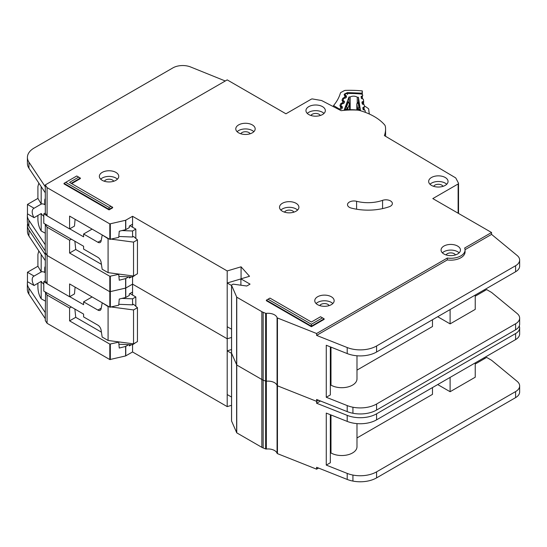 <?xml version="1.0" encoding="UTF-8"?>
<svg xmlns="http://www.w3.org/2000/svg" width="547" height="547" viewBox="0 0 547 547"><rect width="100%" height="100%" fill="white"/><g stroke="black" fill="none" stroke-linecap="round" stroke-linejoin="round"><path stroke-width="0.82" d="M45.298 301.055L41.175 298.785L40.362 297.418C38.885 294.498 38.064 291.202 37.914 287.524L37.914 283.278M45.298 272.139L44.765 272.447L44.765 268.119A4.383 2.53 60 0 1 45.298 266.41M129.947 293.554L135.82 296.946L135.82 306.272M135.82 342.545L132.559 344.801L118.918 344.254M45.298 280.809L43.787 281.684L43.787 291.107L83.602 314.094L83.602 316.918L97.886 325.164A4.615 2.667 60 0 1 101.086 330.06L102.166 337.055L108.08 340.473L108.08 306.552L102.494 302.949M34.071 285.493A7.617 4.397 60 0 1 33.777 276.221A7.617 4.397 60 0 1 34.071 276.071L41.251 271.927L37.914 266.232L27.466 272.262L27.466 281.684L34.071 285.493L41.251 281.349A7.617 4.397 -120 0 0 43.787 284.214M44.765 272.447A7.617 4.397 -120 0 0 41.251 271.927M94.296 328.043A3.692 2.133 60 0 0 93.927 327.81L93.209 327.414M111.356 306.99L133.536 309.944L137.454 307.688L133.536 304.296L132.559 304.857L132.559 298.826L135.82 296.946M132.559 343.735L132.559 351.967L227.203 406.606L231.545 405.313M121.988 298.402L132.559 298.826M92.094 296.939L83.602 301.841L97.886 310.087A4.615 2.667 60 0 0 100.19 310.32A4.615 2.667 60 0 0 101.086 308.891L102.166 303.141M43.787 281.684L46.926 283.496M69.729 296.665L83.602 304.672L83.602 301.841M37.914 266.232L37.914 254.362L38.625 251.606L39.363 251.709M27.466 272.262L34.071 276.071M41.175 298.785L41.175 281.39M108.08 340.473L133.536 343.865L137.454 341.601L137.454 307.688M118.808 304.303L132.559 304.857M108.08 306.552L108.928 306.669M41.175 271.886L41.175 254.437M133.536 343.865L133.536 309.944M231.572 420.773A0.923 0.533 0 0 0 231.545 420.903A0.923 0.533 0 0 0 231.572 421.033L236.755 432.848L261.849 447.337A9.231 5.326 0 0 0 263.148 447.959L265.644 448.95A0.923 0.533 0 0 0 266.334 449.032A9.231 5.326 180 0 1 277.069 453.299A0.923 0.533 0 0 0 277.322 453.579A0.923 0.533 0 0 0 277.452 453.641L316.604 469.176L316.604 467.288L347.201 479.439A23.077 13.326 180 0 0 352.931 481.087A23.077 13.326 180 0 0 376.589 477.88L515.595 397.621A13.846 7.993 180 0 0 519.65 391.973L519.65 385.943A13.846 7.993 0 0 0 517.147 381.355L491.555 360.254L486.659 357.423L475.234 364.022M231.572 352.938A0.923 0.533 0 0 0 231.545 353.068A0.923 0.533 0 0 0 231.572 353.198L236.755 365.013L261.849 379.502A9.231 5.326 0 0 0 263.148 380.124L265.644 381.115A0.923 0.533 0 0 0 266.334 381.204A9.231 5.326 180 0 1 277.069 385.464A0.923 0.533 0 0 0 277.322 385.744A0.923 0.533 0 0 0 277.452 385.806L316.604 401.341L318.532 400.226L316.604 401.341L316.604 399.46L347.201 411.604A23.077 13.326 180 0 0 352.931 413.258A23.077 13.326 180 0 0 376.589 410.045L515.595 329.793A13.846 7.993 180 0 0 519.65 324.139L519.65 318.108A13.846 7.993 0 0 0 517.147 313.52L491.555 292.419L486.659 289.595L475.234 296.187M27.61 223.504A23.077 13.326 0 0 0 27.412 225.241A23.077 13.326 0 0 0 28.943 230.013L45.298 254.615L45.298 252.735L47.083 255.47L109.817 291.729L125.619 288.112L132.559 284.132L227.203 338.771L231.545 337.485L227.203 338.771L227.203 270.943L241.07 266.813L249.528 276.29L240.906 278.854L250.047 284.132L246.786 286.013L233.576 284.201A0.923 0.533 0 0 0 232.714 284.337L231.812 284.857A0.923 0.533 0 0 0 231.545 285.233A0.923 0.533 0 0 0 231.572 285.363L236.755 297.185L261.849 311.674A9.231 5.326 0 0 0 263.148 312.296L265.644 313.287A0.923 0.533 0 0 0 266.334 313.369A9.231 5.326 180 0 1 277.069 317.629A0.923 0.533 0 0 0 277.322 317.91A0.923 0.533 0 0 0 277.452 317.971L316.604 333.513L447.316 258.04A14.311 8.26 0 0 0 465.066 250.027A14.311 8.26 0 0 0 464.642 248.037L491.555 232.502L432.807 198.588L458.126 183.97A1.388 0.8 0 0 0 458.53 183.402A1.388 0.8 0 0 0 458.475 183.17L455.842 178.117A1.388 0.8 0 0 0 455.514 177.789L384.377 135.594A52.156 30.112 0 0 0 385.58 129.154A52.156 30.112 0 0 0 385.396 126.61A9.231 5.326 0 0 0 384.425 124.641A55.384 31.979 0 0 0 360.172 110.638A9.231 5.326 0 0 0 356.767 110.077A52.156 30.112 0 0 0 341.13 110.679L321.875 100.655A1.388 0.8 0 0 0 321.349 100.484L312.638 98.98A1.388 0.8 0 0 0 311.264 99.178L285.944 113.797L227.196 79.883L45.298 184.9L47.083 187.642L109.817 223.901L125.619 220.277L132.559 216.297L227.203 270.943M320.467 400.992L316.604 403.228L347.201 415.371A23.077 13.326 0 0 0 376.589 413.812L515.595 333.561A13.846 7.993 0 0 0 519.65 327.906L519.65 333.937A13.846 7.993 180 0 1 515.595 339.591L376.589 419.843A23.077 13.326 180 0 1 347.201 421.402L326.272 413.094L326.272 465.1L347.201 473.408A23.077 13.326 0 0 0 352.931 475.063A23.077 13.326 0 0 0 376.589 471.849L515.595 391.59A13.846 7.993 0 0 0 519.65 385.943M330.333 414.708L330.333 462.755L326.272 465.1M475.234 362.893L475.234 377.211L450.106 391.72L450.106 377.403M437.703 384.562L450.106 391.72M432.479 387.577L432.479 394.36L356.986 437.949M356.986 423.61L356.986 446.742A15.234 8.793 180 0 1 347.584 454.865A15.234 8.793 180 0 1 330.983 452.957L330.333 453.333M330.983 414.968L330.983 452.957M131.335 344.754L129.324 345.916L129.324 344.672M74.864 309.048L75.732 317.322L69.592 320.863L109.817 344.111L118.72 342.148L119.253 348.049L125.619 346.449L128.695 344.651M27.514 281.712A23.077 13.326 0 0 0 27.35 283.312A23.077 13.326 0 0 0 28.882 288.084L45.298 312.652L45.298 320.563L47.083 323.304L109.817 359.564L125.619 355.94L132.559 351.967M132.559 295.059L132.559 292.043L129.324 293.91L129.324 295.414L125.769 297.472L119.253 299.059L118.726 305.219L109.817 307.182L69.592 283.934L69.592 296.748L47.083 283.736L45.298 280.994L45.298 260.645L28.943 236.044A23.077 13.326 180 0 1 27.412 231.272L27.412 225.241M45.298 312.652L45.579 292.139M75.103 287.113L74.467 293.93L69.592 296.748M75.732 317.322L101.407 332.145M118.152 341.813L118.72 342.148M71.363 307.024L69.592 308.05L69.592 320.863M69.592 308.05L47.083 295.038L45.298 292.303M47.083 323.304L47.083 295.038M47.083 283.736L47.083 227.21L45.298 224.468L45.237 250.882L28.882 226.28A23.077 13.326 180 0 1 27.35 221.508L27.35 215.477A23.077 13.326 0 0 0 28.882 220.25L45.298 244.817M316.604 469.176L318.532 468.061M483.719 357.991L484.697 358.558M132.559 292.043L132.559 276.973L118.918 276.42M227.203 406.606L227.203 338.771L132.559 284.132L125.769 288.05L125.769 278.553L128.695 276.816M231.545 349.54L227.203 350.832L227.203 394.544L231.545 397.054M316.604 403.228L316.604 401.341L277.452 385.806L277.452 317.971M519.65 327.906A13.846 7.993 0 0 0 519.26 326.019M45.298 318.682L28.882 294.115A23.077 13.326 180 0 1 27.35 289.342L27.35 283.312M45.244 312.686L45.237 318.716L45.244 312.686M231.545 353.341L227.203 350.832M252.331 124.914A9.696 5.593 0 0 0 241.767 123.697A9.696 5.593 0 0 0 235.784 128.873A9.696 5.593 0 0 0 238.622 132.825A9.696 5.593 0 0 0 249.186 134.042A9.696 5.593 0 0 0 255.169 128.873A9.696 5.593 0 0 0 252.331 124.914M237.111 131.697A9.696 5.593 180 0 1 252.331 130.569A9.696 5.593 180 0 1 253.842 131.697M115.909 172.394A9.696 5.593 0 0 0 105.345 171.184A9.696 5.593 0 0 0 99.363 176.353A9.696 5.593 0 0 0 102.207 180.312A9.696 5.593 0 0 0 112.764 181.522A9.696 5.593 0 0 0 118.747 176.353A9.696 5.593 0 0 0 115.909 172.394M100.689 179.177A9.696 5.593 180 0 1 115.909 178.048A9.696 5.593 180 0 1 117.42 179.177M296.064 203.299A9.696 5.593 0 0 0 285.5 202.082A9.696 5.593 0 0 0 279.517 207.251A9.696 5.593 0 0 0 282.355 211.21A9.696 5.593 0 0 0 292.918 212.421A9.696 5.593 0 0 0 298.901 207.251A9.696 5.593 0 0 0 296.064 203.299M280.843 210.082A9.696 5.593 180 0 1 296.064 208.947A9.696 5.593 180 0 1 297.575 210.082M445.21 177.481A9.696 5.593 0 0 0 434.646 176.271A9.696 5.593 0 0 0 428.663 181.44A9.696 5.593 0 0 0 431.501 185.399A9.696 5.593 0 0 0 442.065 186.609A9.696 5.593 0 0 0 448.048 181.44A9.696 5.593 0 0 0 445.21 177.481M429.99 184.264A9.696 5.593 180 0 1 445.21 183.136A9.696 5.593 180 0 1 446.721 184.264M322.498 106.638A9.696 5.593 0 0 0 311.934 105.421A9.696 5.593 0 0 0 305.951 110.59A9.696 5.593 0 0 0 308.788 114.549A9.696 5.593 0 0 0 319.352 115.766A9.696 5.593 0 0 0 325.335 110.59A9.696 5.593 0 0 0 322.498 106.638M307.277 113.42A9.696 5.593 180 0 1 322.498 112.285A9.696 5.593 180 0 1 324.009 113.42M331.311 296.754A9.696 5.593 0 0 0 320.747 295.544A9.696 5.593 0 0 0 314.764 300.713A9.696 5.593 0 0 0 317.602 304.665A9.696 5.593 0 0 0 328.166 305.882A9.696 5.593 0 0 0 334.149 300.713A9.696 5.593 0 0 0 331.311 296.754M316.091 303.537A9.696 5.593 180 0 1 331.311 302.409A9.696 5.593 180 0 1 332.822 303.537M457.613 246.068A9.696 5.593 0 0 0 447.049 244.858A9.696 5.593 0 0 0 441.067 250.027A9.696 5.593 0 0 0 443.904 253.979A9.696 5.593 0 0 0 454.468 255.196A9.696 5.593 0 0 0 460.451 250.027A9.696 5.593 0 0 0 457.613 246.068M442.393 252.851A9.696 5.593 180 0 1 457.613 251.723A9.696 5.593 180 0 1 459.124 252.851M349.396 207.334A6.461 3.733 0 0 0 351.345 208.106A41.08 23.712 0 0 0 389.252 206.739A6.461 3.733 0 0 0 392.37 203.546A6.461 3.733 0 0 0 389.088 200.291A6.461 3.733 0 0 0 382.572 200.346A28.157 16.253 180 0 1 356.589 201.289A6.461 3.733 0 0 0 347.502 204.694A6.461 3.733 0 0 0 349.396 207.334M231.545 420.903L231.545 353.068A0.923 0.533 0 0 0 231.572 353.198L236.755 365.013L261.849 379.502A9.231 5.326 0 0 0 263.148 380.124L265.644 381.115A0.923 0.533 0 0 0 266.334 381.204A9.231 5.326 180 0 1 277.069 385.464A0.923 0.533 0 0 0 277.322 385.744A0.923 0.533 0 0 0 277.452 385.806L277.452 453.641M240.803 133.776A4.848 2.797 180 0 1 248.899 132.545A4.848 2.797 180 0 1 250.143 133.776M446.085 254.929A4.848 2.797 180 0 1 454.181 253.699A4.848 2.797 180 0 1 455.425 254.929M319.783 305.616A4.848 2.797 180 0 1 327.879 304.385A4.848 2.797 180 0 1 329.123 305.616M310.976 115.499A4.848 2.797 180 0 1 319.072 114.268A4.848 2.797 180 0 1 320.31 115.499M433.682 186.342A4.848 2.797 180 0 1 441.785 185.112A4.848 2.797 180 0 1 443.022 186.342M284.536 212.154A4.848 2.797 180 0 1 292.638 210.93A4.848 2.797 180 0 1 293.876 212.154M104.388 181.255A4.848 2.797 180 0 1 112.484 180.025A4.848 2.797 180 0 1 113.728 181.255M109.058 209.891L112.648 207.819L112.648 207.272L109.058 209.344L109.058 209.891L64.02 183.888L64.02 183.341L109.058 209.344L109.058 207.429L110.993 206.315L69.544 182.383L78.679 177.105L76.751 175.99L65.681 182.383L109.058 207.429M71.678 183.614L80.341 178.616L80.341 178.062L71.199 183.341M311.4 324.248L322.47 317.855L320.542 316.74L311.4 322.019L269.958 298.088L268.023 299.202L311.4 324.248L311.4 326.162L266.362 300.159L266.362 300.713L311.4 326.716L324.132 319.366L324.132 318.812L311.4 326.162L311.4 326.716M465.066 250.027L465.066 251.907A14.311 8.26 180 0 1 447.316 259.928L316.604 335.393L347.201 347.536A23.077 13.326 0 0 0 376.589 345.977L515.595 265.726A13.846 7.993 0 0 0 519.65 260.071L519.65 266.102A13.846 7.993 180 0 1 515.595 271.756L376.589 352.008A23.077 13.326 180 0 1 347.201 353.567L326.272 345.26L326.272 397.266L347.201 405.573A23.077 13.326 0 0 0 352.931 407.228A23.077 13.326 0 0 0 376.589 404.014L515.595 323.762A13.846 7.993 0 0 0 519.65 318.108M330.333 346.873L330.333 394.92L326.272 397.266M475.234 295.059L475.234 309.376L450.106 323.886L450.106 309.568M437.703 316.727L450.106 323.886M432.479 319.742L432.479 326.525L356.986 370.114M356.986 355.776L356.986 378.907A15.234 8.793 180 0 1 347.584 387.03A15.234 8.793 180 0 1 330.983 385.122L330.333 385.498M330.983 347.133L330.983 385.122M131.335 276.926L129.324 278.081L129.324 276.844M132.559 227.231L132.559 224.215L129.324 226.075L129.324 227.586L125.769 229.637L119.253 231.231L118.726 237.384L109.817 239.347L69.592 216.099L69.592 228.913L47.083 215.901L45.298 213.166L45.298 192.811L28.943 168.216A23.077 13.326 180 0 1 27.412 163.437L27.412 157.406A23.077 13.326 0 0 0 28.943 162.185L45.298 186.787L45.298 184.9M75.103 219.285L74.467 226.096L69.592 228.913M74.864 241.213L75.732 249.487L101.407 264.317M75.732 249.487L69.592 253.029L109.817 276.283L118.72 274.314L119.253 280.221L125.769 278.553M118.152 273.979L118.72 274.314M71.363 239.196L69.592 240.215L69.592 253.029M69.592 240.215L47.083 227.21M45.298 250.847L45.298 252.735L47.083 255.47L109.817 291.729L125.769 288.05L125.769 297.472M47.083 215.901L47.083 187.642M519.65 260.071A13.846 7.993 0 0 0 517.147 255.49L491.555 234.383L491.555 232.502M491.555 234.383L465.053 249.685M483.719 290.156L484.697 290.724M132.559 224.208L132.559 216.297M240.906 278.922L227.203 282.997L227.203 326.716L231.545 329.219M241.07 278.806L241.07 266.813M240.906 285.206L240.906 278.854M316.604 335.393L316.604 333.513M447.316 259.928L447.316 258.04M225.282 80.99L190.643 66.987A13.846 7.993 0 0 0 172.914 67.883L34.174 147.991A23.077 13.326 0 0 0 27.412 157.406M27.514 213.877A23.077 13.326 0 0 0 27.35 215.477M45.237 244.851L45.237 250.882L45.244 244.851M231.545 285.507L227.203 282.997M266.362 300.159L268.023 299.202M322.47 317.855L324.132 318.812M80.341 178.062L78.679 177.105M65.681 182.383L64.02 183.341M112.648 207.272L110.993 206.315M45.298 233.227L41.175 230.957L40.362 229.583C38.885 226.67 38.064 223.367 37.914 219.689L37.914 215.443M45.298 204.304L44.765 204.619L44.765 200.284A4.383 2.53 60 0 1 45.298 198.582M129.947 225.72L135.82 229.111L135.82 238.437M135.82 274.71L132.559 276.973L132.559 275.9M45.298 212.974L43.787 213.85L43.787 223.272L83.602 246.259L83.602 249.083L97.886 257.329A4.615 2.667 60 0 1 101.086 262.225L102.166 269.227L108.08 272.638L108.08 238.724L102.494 235.114M34.071 217.665A7.617 4.397 60 0 1 33.777 208.386A7.617 4.397 60 0 1 34.071 208.243L41.251 204.093L37.914 198.397L27.466 204.428L27.466 213.85L34.071 217.665L41.251 213.515A7.617 4.397 -120 0 0 43.787 216.386M44.765 204.619A7.617 4.397 -120 0 0 41.251 204.093M94.296 260.208A3.692 2.133 60 0 0 93.927 259.975L93.209 259.579M111.356 239.155L133.536 242.116L137.454 239.853L133.536 236.461L132.559 237.029L132.559 230.998L135.82 229.111M121.988 230.567L132.559 230.998M92.094 229.104L83.602 234.013L97.886 242.259A4.615 2.667 60 0 0 100.19 242.485A4.615 2.667 60 0 0 101.086 241.056L102.166 235.306M43.787 213.85L46.926 215.662M69.729 228.831L83.602 236.837L83.602 234.013M37.914 198.397L37.914 186.527L38.625 183.771L39.363 183.881M27.466 204.428L34.071 208.243M41.175 230.957L41.175 213.562M108.08 272.638L133.536 276.03L137.454 273.767L137.454 239.853M118.808 236.475L132.559 237.029M108.08 238.724L108.928 238.834M41.175 204.052L41.175 186.609M133.536 276.03L133.536 242.116M365.355 112.299L365.355 112.367A1.388 0.8 0 0 0 365.355 112.347A1.388 0.8 0 0 0 365.355 112.299A1.388 0.8 0 0 0 365.348 112.231L365.088 110.549A0.923 0.533 180 0 0 364.589 110.118L363.564 109.817A0.923 0.533 180 0 1 363.058 109.393L362.825 107.855A0.923 0.533 180 0 1 362.818 107.807A0.923 0.533 180 0 1 363.187 107.383L364.104 106.98L364.104 109.981M350.176 109.653L350.176 96.969A4.732 2.728 180 0 1 357.246 97.216L357.246 102.918M345.362 95.855L345.362 95.24L346.189 95.698A0.923 0.533 180 0 1 346.47 96.081A0.923 0.533 180 0 1 346.47 96.115A0.923 0.533 180 0 1 346.449 96.19L345.895 97.701A0.923 0.533 180 0 1 345.307 98.091L344.22 98.316A0.923 0.533 180 0 0 343.632 98.706L343.078 100.21A0.923 0.533 180 0 0 343.058 100.32A0.923 0.533 180 0 0 343.352 100.71L344.172 101.161A0.923 0.533 180 0 1 344.466 101.551A0.923 0.533 180 0 1 344.46 101.578A0.923 0.533 180 0 1 344.439 101.66L343.872 103.164A0.923 0.533 180 0 1 343.29 103.554L342.196 103.793A0.923 0.533 180 0 0 341.615 104.176L341.061 105.687A0.923 0.533 180 0 0 341.041 105.797A0.923 0.533 180 0 0 341.321 106.186L342.155 106.644A0.923 0.533 180 0 1 342.436 107.027A0.923 0.533 180 0 1 342.429 107.062A0.923 0.533 180 0 1 342.415 107.137L341.854 108.648A0.923 0.533 180 0 1 341.273 109.038L340.186 109.263A0.923 0.533 180 0 0 339.598 109.653L339.53 109.844M357.246 97.216A65.537 37.839 180 0 1 358.422 97.298L360.439 110.419A43.569 25.155 0 0 0 344.248 109.851L348.993 96.969A65.537 37.839 180 0 1 350.176 96.969M362.326 104.026L362.326 101.797A0.923 0.533 180 0 0 361.95 102.227A0.923 0.533 180 0 0 361.957 102.275L362.21 103.807A0.923 0.533 180 0 0 362.702 104.231L363.741 104.545A0.923 0.533 180 0 1 364.234 104.969L364.473 106.508A0.923 0.533 180 0 1 364.473 106.556A0.923 0.533 180 0 1 364.104 106.98M362.326 101.797L363.242 101.407L363.242 104.395M361.471 98.467L361.471 96.231A0.923 0.533 180 0 0 361.102 96.662A0.923 0.533 180 0 0 361.109 96.71L361.348 98.241A0.923 0.533 180 0 0 361.847 98.665L362.88 98.973A0.923 0.533 180 0 1 363.379 99.397L363.611 100.928A0.923 0.533 180 0 1 363.618 100.976A0.923 0.533 180 0 1 363.242 101.407M361.471 96.231L362.394 95.834L362.394 98.829M345.362 95.24A0.923 0.533 180 0 1 345.075 94.85A0.923 0.533 180 0 1 345.095 94.74L345.157 94.576A2.311 1.333 180 0 1 347.338 93.523A71.541 41.305 0 0 1 360.788 93.995A2.311 1.333 180 0 1 362.729 95.199L362.757 95.363A0.923 0.533 180 0 1 362.757 95.41A0.923 0.533 180 0 1 362.394 95.834M349.533 103.287A0.923 0.533 180 0 1 349.615 103.506A0.923 0.533 180 0 1 349.615 103.54A0.923 0.533 180 0 1 349.595 103.622L348.186 102.467L348.993 102.46L348.993 96.969M345.205 109.79L345.547 107.075L347.407 102.029L347.748 102.241M358.948 102.631L360.029 110.364M358.422 97.298L358.422 102.357M345.205 109.133L347.283 108.696L346.566 106.863L347.871 108.306L349.595 103.622L349.595 109.653L349.314 102.939M359.885 107.581L358.914 107.294L358.059 109.072L360.029 109.653M357.232 103.096L359.092 102.439M356.835 103.732A0.923 0.533 0 0 0 356.822 103.827L356.822 109.988L356.822 103.875L358.223 102.815L358.914 107.294L357.56 108.641L357.56 110.056M369.416 114.056A78.46 45.298 180 0 1 368.746 109.284A2.311 1.333 180 0 0 368.213 108.47L365.553 106.624A2.311 1.333 180 0 0 364.425 106.2M333.561 106.733L333.561 105.544L339.284 108.976L339.284 109.715M342.203 108.197L340.795 107.041L339.96 109.195A1.388 0.8 180 0 1 339.284 108.976M346.442 97.277L344.781 95.971L344.152 94.734L344.419 94.05L347.468 92.587L362.032 93.175L362.299 90.898A77.079 44.498 0 0 0 345.622 90.371A2.311 1.333 180 0 0 344.186 90.713L341.123 92.334A2.311 1.333 180 0 0 340.398 93.099A78.46 45.298 180 0 1 333.629 105.448A2.311 1.333 0 0 0 333.561 105.544M362.299 90.898L362.299 94.528M361.957 94.31L362.032 93.175M345.034 98.145L344.555 97.352L345.034 96.115L346.176 96.607M344.323 102.74L342.661 101.434L342.032 100.197L342.737 98.385L344.22 97.421L345.554 98.009M342.928 103.629L342.436 102.809L342.914 101.578L344.056 102.07M342.224 108.08L341.608 107.041L340.549 106.897L339.913 105.653L340.617 103.848L342.101 102.877L343.461 103.506M340.549 106.897A1.388 0.793 -60.3 0 1 341.232 106.822L341.937 107.533M45.298 267.804L44.765 268.119M97.886 310.087L101.222 308.159M277.069 453.299L277.069 317.629M125.769 355.885L125.769 346.388M110.323 359.618L110.323 344.172M125.619 355.94L125.619 346.449M109.817 307.182L109.817 276.283M110.323 307.236L110.323 276.338M125.619 297.527L125.619 278.614M45.298 260.645L45.298 254.615M109.817 359.564L109.817 344.111M231.572 421.033L231.572 285.363M236.632 432.725L236.632 297.062M236.755 432.848L236.755 297.185M261.849 447.337L261.849 311.674M263.148 447.959L263.148 312.296M265.644 448.95L265.644 313.287M266.334 449.032L266.334 313.369M347.201 473.408L347.201 479.439M347.201 421.402L347.201 415.371M28.943 236.044L28.943 230.013M515.595 339.591L515.595 333.561M376.589 419.843L376.589 413.812M352.931 475.063L352.931 481.087M376.589 471.849L376.589 477.88M515.595 391.59L515.595 397.621M28.882 288.084L28.882 294.115M109.817 239.347L109.817 223.901M110.323 239.408L110.323 223.955M125.619 229.699L125.619 220.277M458.126 213.2L458.126 183.97M458.475 213.405L458.475 183.628M45.298 192.811L45.298 186.787M125.769 229.637L125.769 220.215M347.201 405.573L347.201 411.604M347.201 353.567L347.201 347.536M28.943 168.216L28.943 162.185M515.595 271.756L515.595 265.726M376.589 352.008L376.589 345.977M352.931 407.228L352.931 413.258M376.589 404.014L376.589 410.045M515.595 323.762L515.595 329.793M28.882 220.25L28.882 226.28M356.589 209.214L356.589 201.289M382.572 208.612L382.572 200.346M45.298 199.976L44.765 200.284M97.886 242.259L101.222 240.331M346.189 95.698L346.189 96.402M342.155 107.67L342.155 106.644M344.172 101.161L344.172 102.009M347.407 102.029L348.186 102.467L346.566 106.863L345.547 107.075M347.871 109.674L347.871 108.306A0.923 0.533 0 0 1 347.283 108.696L347.283 109.694M358.059 110.111L358.059 109.072A0.923 0.533 180 0 1 357.56 108.641L356.822 103.875A0.923 0.533 0 0 1 356.822 103.827L357.54 102.74L358.996 102.104M363.187 107.383L363.187 109.619M341.321 106.877L341.321 106.186M363.611 101.024L363.611 104.504L363.618 100.976M342.661 101.434A1.388 0.793 -60.3 0 1 343.352 101.359L343.352 100.71M364.473 109.646L364.576 110.118M361.861 93.154L361.683 94.193M347.468 92.587L347.516 94.522M344.419 94.05A1.388 1.101 21.2 0 1 345.253 94.392M344.152 94.734A1.388 1.101 21.2 0 1 345.362 95.513M344.781 95.971A1.388 0.793 -60.3 0 1 345.465 95.903A1.388 0.793 -60.3 0 1 345.615 96.04M344.22 97.421A1.388 0.376 78.5 0 1 344.535 98.248M342.737 98.385A1.388 1.101 21.2 0 1 343.612 98.768M342.032 100.197A1.388 1.101 21.2 0 1 343.352 101.243M344.343 102.624L343.352 101.359A1.388 0.793 -60.3 0 1 343.502 101.496M342.101 102.877A1.388 0.376 78.5 0 1 342.429 103.739M340.617 103.848A1.388 1.101 21.2 0 1 341.574 104.299M339.913 105.653A1.388 1.101 21.2 0 1 341.26 106.836M38.625 251.606L39.111 251.333M385.58 136.312L385.58 129.154M458.53 213.439L458.53 183.402M231.545 353.068L231.545 285.233M38.625 183.771L39.111 183.498M348.993 102.46L347.646 101.708M343.058 100.723L343.058 100.32M346.463 97.161L345.383 95.841"/></g></svg>
